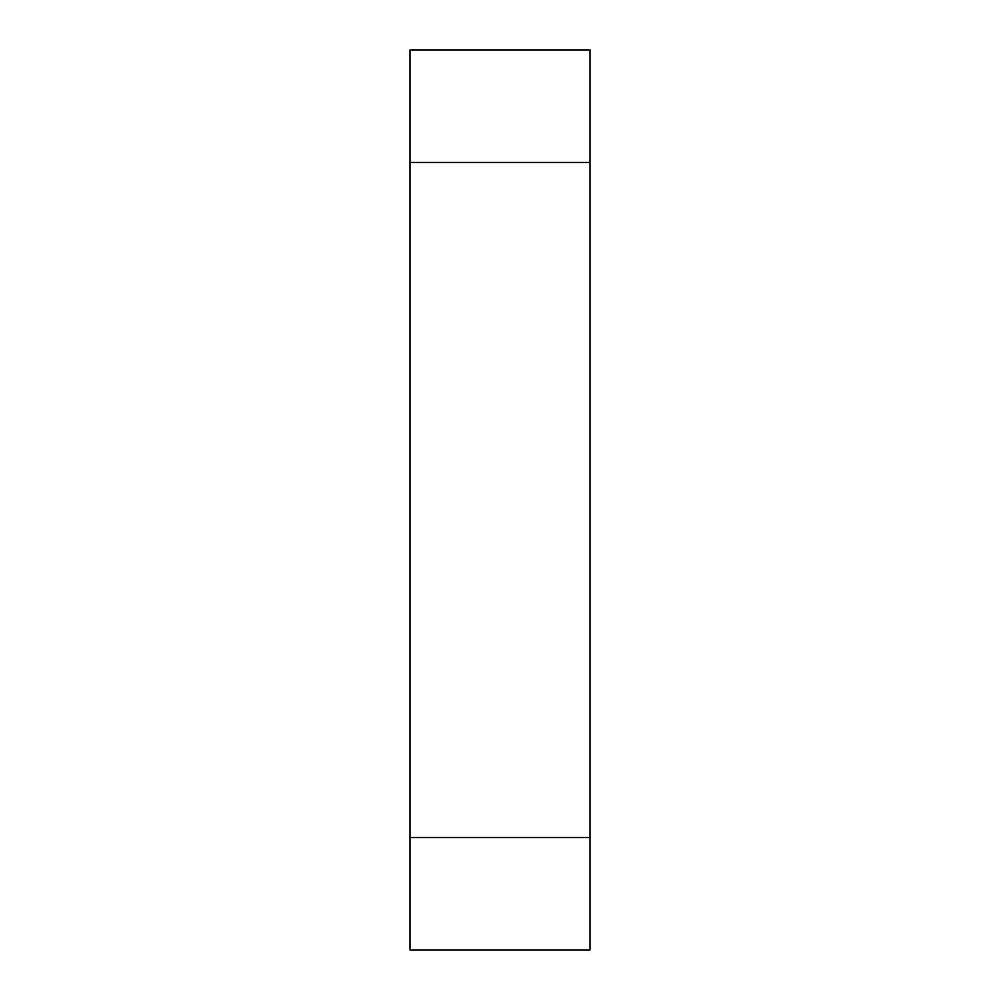 <?xml version="1.0" encoding="UTF-8"?>
<svg xmlns="http://www.w3.org/2000/svg" width="1000" height="1000" viewBox="0 0 1000 1000"><rect width="100%" height="100%" fill="white"/><g stroke="black" fill="none" stroke-linecap="round" stroke-linejoin="round"><path stroke-width="1.5" d="M410 837.5L410 950L590 950L590 837.5L410 837.5L410 50L590 50L590 162.5L410 162.5M590 837.5L590 162.5"/></g></svg>
